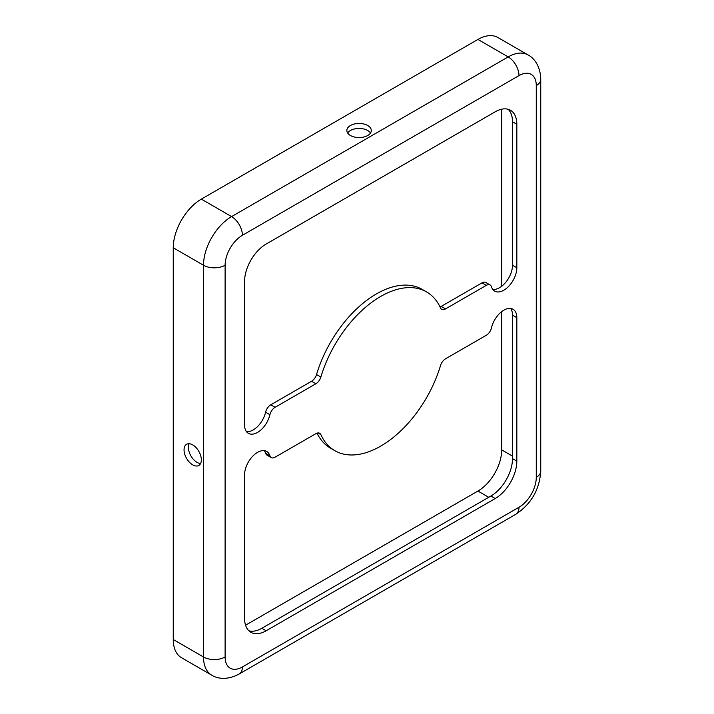 <?xml version="1.0" encoding="UTF-8"?>
<svg xmlns="http://www.w3.org/2000/svg" width="714" height="714" viewBox="0 0 714 714"><rect width="100%" height="100%" fill="white"/><g stroke="black" fill="none" stroke-linecap="round" stroke-linejoin="round"><path stroke-width="1.07" d="M370.521 133A12.227 7.06 0 0 0 367.728 130.51A12.227 7.06 0 0 0 347.647 133M350.44 135.499A12.227 7.06 180 0 1 346.861 130.51A12.227 7.06 180 0 1 354.403 123.986A12.227 7.06 180 0 1 367.728 125.521A12.227 7.06 180 0 1 371.307 130.51A12.227 7.06 180 0 1 363.765 137.026A12.227 7.06 180 0 1 350.44 135.499M192.7 444.893A12.227 7.06 -120 0 0 186.586 444.286A12.227 7.06 -120 0 0 184.712 454.086A12.227 7.06 -120 0 0 192.7 464.85A12.227 7.06 -120 0 0 198.813 465.457A12.227 7.06 -120 0 0 200.688 455.666A12.227 7.06 -120 0 0 192.7 444.893M189.148 443.724A12.227 7.06 -120 0 0 197.019 462.36A12.227 7.06 -120 0 0 200.58 463.529M246.455 431.631A18.332 10.585 120 0 0 265.599 412.201A7.64 4.409 -60 0 1 270.758 404.82L311.545 381.267A7.64 4.409 120 0 0 316.534 374.547A91.678 52.925 -60 0 1 376.367 293.936A91.678 52.925 -60 0 1 422.206 289.402L426.526 291.892A91.678 52.925 -60 0 1 440.529 307.948A7.64 4.409 120 0 0 441.698 309.287A7.64 4.409 120 0 0 445.518 308.912L486.305 285.359A7.64 4.409 -60 0 1 490.125 284.984A7.64 4.409 -60 0 1 491.464 286.787A18.332 10.585 120 0 0 494.695 291.107A18.332 10.585 120 0 0 508.823 286.189A18.332 10.585 120 0 0 516.829 267.741L516.829 124.272A30.559 17.645 120 0 0 510.492 110.286A30.559 17.645 120 0 0 495.213 111.795L266.17 244.036A30.559 17.645 120 0 0 244.563 281.459L244.563 424.928A18.332 10.585 120 0 0 248.356 433.327A18.332 10.585 120 0 0 269.919 414.691A7.64 4.409 -60 0 1 275.077 407.31L315.865 383.766A7.64 4.409 120 0 0 320.854 377.046A91.678 52.925 -60 0 1 380.696 296.435A91.678 52.925 -60 0 1 426.526 291.892M503.861 310.162A18.332 10.585 120 0 0 491.464 327.878A7.64 4.409 -60 0 1 486.305 335.268L445.518 358.812A7.64 4.409 120 0 0 440.529 365.532A91.678 52.925 -60 0 1 334.857 450.686A91.678 52.925 -60 0 1 320.854 434.621A7.64 4.409 120 0 0 319.685 433.291A7.64 4.409 120 0 0 315.865 433.666L275.077 457.21A7.64 4.409 -60 0 1 271.258 457.594A7.64 4.409 -60 0 1 269.919 455.791A18.332 10.585 120 0 0 266.697 451.471A18.332 10.585 120 0 0 257.522 452.381A18.332 10.585 120 0 0 244.563 474.837L244.563 618.306A30.559 17.645 120 0 0 250.891 632.292A30.559 17.645 120 0 0 266.17 630.783L495.213 498.542A30.559 17.645 120 0 0 516.829 461.11L516.829 317.641A18.332 10.585 120 0 0 513.027 309.251A18.332 10.585 120 0 0 503.861 310.162M440.056 306.931A7.64 4.409 120 0 0 441.198 306.413L481.986 282.869A7.64 4.409 -60 0 1 485.806 282.485L490.125 284.984M492.794 289.411A18.332 10.585 120 0 0 505.887 282.119A18.332 10.585 120 0 0 512.5 265.242L512.5 121.773A30.559 17.645 120 0 0 508.181 109.304M248.883 630.783A30.559 17.645 120 0 0 261.851 628.284L490.893 496.043A30.559 17.645 120 0 0 512.5 458.62L512.5 315.151A18.332 10.585 120 0 0 510.608 308.448M334.857 450.686L330.528 448.187A91.678 52.925 -60 0 1 317.007 433.148M271.258 457.594L266.938 455.095A7.64 4.409 -60 0 1 265.599 453.292A18.332 10.585 120 0 0 264.269 450.668M518.989 75.613A15.28 8.818 -120 0 0 508.181 56.906A39.725 22.937 120 0 1 528.048 54.933L497.792 37.467A39.725 22.937 120 0 0 477.934 39.44L201.339 199.126A39.725 22.937 120 0 0 173.252 247.776L173.252 639.512A39.725 22.937 120 0 0 181.481 657.701L211.728 675.167C216.842 678.487 227.043 680.683 239.235 673.954L515.82 514.267A15.28 8.818 60 0 0 518.989 507.27A24.446 14.11 120 0 0 536.276 477.336L536.276 85.6A24.446 14.11 120 0 0 518.989 75.613L242.403 235.299A24.446 14.11 120 0 0 225.115 265.242L225.115 656.978A24.446 14.11 120 0 0 242.403 666.956L518.989 507.27M245.554 625.214L477.934 491.054A33.612 19.412 120 0 0 501.701 449.882L501.701 311.616M501.701 286.243L501.701 109.206M261.851 628.284L266.17 630.783M265.599 453.292L269.919 455.791M317.944 432.943L320.854 434.621M512.5 315.151L516.829 317.641M512.5 458.62L516.829 461.11M490.893 496.043L495.213 498.542M512.5 121.773L516.829 124.272M512.5 265.242L516.829 267.741M481.986 282.869L486.305 285.359M441.198 306.413L445.518 308.912M316.534 374.547L320.854 377.046M311.545 381.267L315.865 383.766M270.758 404.82L275.077 407.31M265.599 412.201L269.919 414.691M512.5 456.121L501.701 449.882M488.733 497.292L477.934 491.054M242.403 235.299A15.28 8.818 -120 0 0 231.595 216.592A39.725 22.937 120 0 0 203.508 265.242L173.252 247.776M477.934 39.44L508.181 56.906L231.595 216.592L201.339 199.126M225.115 265.242A15.28 8.818 180 0 1 203.508 265.242L203.508 656.978A39.725 22.937 120 0 0 211.728 675.167M536.276 85.6A15.28 8.818 0 0 0 540.748 79.361C540.471 65.438 533.474 57.7 528.048 54.933M536.276 477.336A15.28 8.818 0 0 0 540.748 471.097L540.748 79.361M242.403 666.956A15.28 8.818 60 0 1 239.235 673.954M225.115 656.978A15.28 8.818 180 0 1 203.508 656.978L173.252 639.512M540.748 471.097C539.561 489.599 531.252 503.986 515.82 514.267"/></g></svg>
